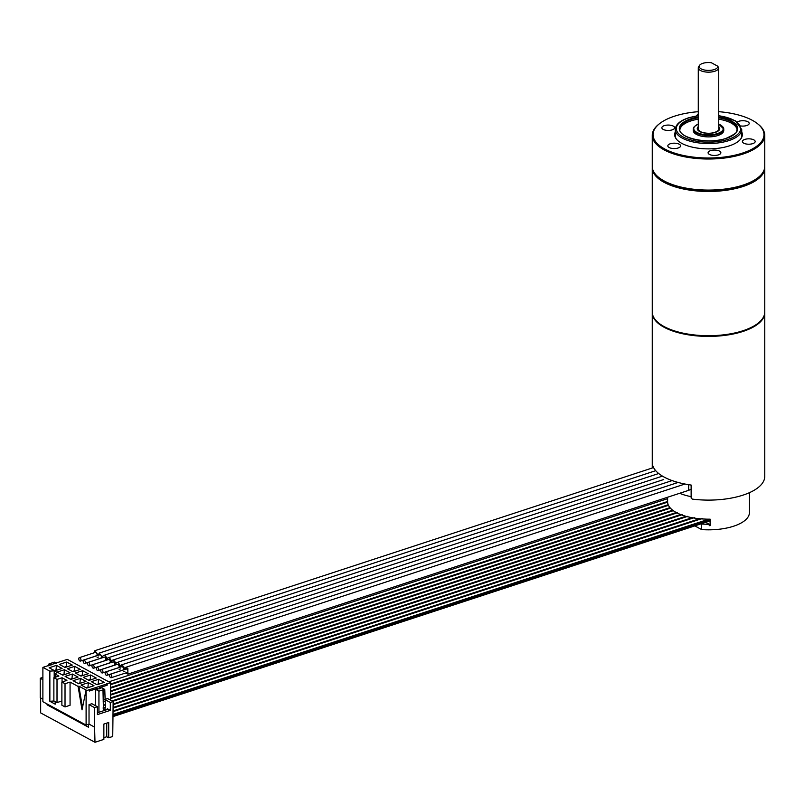 <?xml version="1.0" encoding="UTF-8"?>
<svg xmlns="http://www.w3.org/2000/svg" width="805" height="805" viewBox="0 0 805 805"><rect width="100%" height="100%" fill="white"/><g stroke="black" fill="none" stroke-linecap="round" stroke-linejoin="round"><path stroke-width="1.21" d="M96.389 684.421L98.784 684.139M96.58 684.522L98.542 684.22M104.237 682.348L96.972 684.733L91.317 681.674L98.582 679.289L104.237 682.348M78.9 686.152L86.749 690.398L86.105 690.75L110.506 682.751L67.298 659.375L42.886 667.375L49.86 671.149L54.197 670.827L56.994 672.346L55.193 674.037L58.916 676.049L53.875 677.699L57.014 679.4L62.055 677.75L66.926 680.376L61.884 682.036L65.024 683.727L70.065 682.077L78.095 686.423L78.9 686.152L82.482 707.585M93.984 685.709L86.729 688.094L81.074 685.035L88.329 682.65L93.984 685.709M86.004 681.392L78.749 683.777L73.094 680.718L80.359 678.343L86.004 681.392M78.035 677.086L70.77 679.46L65.114 676.401L72.38 674.027L78.035 677.086M70.055 672.769L62.79 675.143L57.135 672.084L64.4 669.71L70.055 672.769M62.076 668.452L54.81 670.837L49.165 667.778L56.42 665.393L62.076 668.452M96.258 678.041L88.993 680.416L83.338 677.357L90.603 674.982L96.258 678.041M88.278 673.725L81.013 676.099L75.368 673.04L82.623 670.666L88.278 673.725M80.299 669.408L73.044 671.793L67.389 668.734L74.644 666.349L80.299 669.408M72.319 665.091L65.064 667.476L59.409 664.417L66.674 662.032L72.319 665.091M78.095 686.423L82.019 709.879L85.944 690.67M89.023 704.637L94.588 707.635L97.415 706.71L91.851 703.711L89.023 704.637L89.023 724.108L86.105 725.074L86.105 690.75M86.105 725.074L42.886 701.698L42.886 667.375M55.193 701.608L55.193 704.184L49.86 701.296L49.86 671.149M55.193 677.267L55.193 674.037M62.055 681.976L62.055 677.75M65.024 683.727L65.024 706.921L70.065 705.271L70.065 682.077M102.97 689.845L98.934 691.163L95.483 689.301L100.816 688.506L99.719 687.913L101.128 687.45L104.771 689.422L105.405 707.615L103.161 707.806L103.473 710.755L102.97 689.845L104.771 689.422M95.483 689.301L95.483 705.673M97.294 689.05L97.294 688.446L89.425 691.022L89.425 689.664M97.415 706.71L97.415 714.599L110.325 710.362L107.276 708.722A1.53 0.644 0 0 1 107.598 709.114A1.53 0.644 0 0 1 107.005 709.628L97.415 712.767M103.473 709.698L105.093 709.175L105.093 710.221L103.473 710.755M105.093 709.175L104.861 707.786M98.934 691.163L98.934 712.274M103.161 689.945L103.785 708.138M103.161 701.769L104.771 701.246M103.473 701.94L105.093 701.417M103.473 705.19L105.093 704.657M103.785 705.361L105.405 704.828M99.719 687.913L99.719 688.869M99.669 688.879L99.317 687.782L107.186 685.206L107.186 683.837M110.506 700.129L110.506 682.751M110.325 710.362L110.325 702.483L104.771 699.485L107.588 698.549L113.143 701.558L112.74 736.474L108.705 737.793L106.743 736.736L103.865 737.672M97.294 688.446L97.536 689.181M107.186 685.206L106.652 683.556M113.143 714.84L710.111 519.175A40.904 17.217 180 0 1 706.498 519.144L701.427 518.903M691.133 496.665A40.904 17.217 180 0 1 679.662 493.284M676.995 512.926A40.904 17.217 180 0 1 676.23 512.523A40.904 17.217 180 0 1 675.355 512.03L673.383 510.773M681.543 514.898A40.904 17.217 180 0 1 679.561 514.113L677.156 513.006M686.967 516.579A40.904 17.217 180 0 1 684.612 515.925L681.734 514.959M693.377 517.947A40.904 17.217 180 0 1 690.599 517.424L687.188 516.639M701.095 518.883A40.904 17.217 180 0 1 697.724 518.551L693.648 517.987M710.111 519.155L710.111 525.645A40.904 17.217 0 0 1 709.245 525.655L709.245 524.266L705.673 522.334M749.415 492.69L749.415 512.614A40.904 17.217 180 0 1 701.668 529.589L701.668 524.025A40.904 17.217 0 0 0 709.245 524.266M694.826 525.886L701.668 529.589M667.607 502.139A40.904 17.217 180 0 1 667.607 501.948L667.607 497.238M668.412 505.339A40.904 17.217 180 0 1 667.919 504.071L667.607 502.27M670.364 508.166A40.904 17.217 180 0 1 669.438 507.039L668.462 505.46M673.262 510.682A40.904 17.217 180 0 1 671.964 509.676L670.464 508.267M710.03 520.433A2.355 1.308 71.9 0 1 709.436 521.097L113.143 716.541M113.143 716.078L710.111 520.412L113.143 716.078M113.143 715.524L710.111 519.859M42.886 699.153L40.25 697.734L40.25 678.253L42.886 679.672M94.588 707.635L94.588 727.116L89.023 724.108M94.588 727.116L94.99 742.291L40.653 712.898L40.653 697.945M50.926 665.202L48.813 664.055L54.267 662.102L56.581 663.35M48.813 664.055L48.813 665.896M40.25 678.253L42.886 677.387M94.99 742.291L103.865 739.382L103.865 724.077L108.705 722.488L108.705 737.793M47.042 703.942L47.042 704.808L88.6 727.287L88.6 724.248M47.042 704.808L48.038 704.486M110.325 702.483L113.143 701.558M106.743 723.132L106.743 736.736M652.271 312.38A56.239 23.677 180 0 0 652.261 312.722A56.239 23.677 180 0 0 683.807 334.005A56.239 23.677 180 0 0 743.055 331.408A56.239 23.677 0 0 0 764.75 312.722L764.75 476.439A56.239 23.677 180 0 1 692.32 499.11L691.133 498.033L691.133 485.043A56.239 23.677 180 0 1 664.125 477.073A56.239 23.677 180 0 1 652.392 464.093L652.392 467.957M678.112 482.447L121.273 664.96L120.187 667.194A3.582 1.992 71.9 0 0 119.784 665.071A3.582 1.992 71.9 0 0 116.876 662.575A3.582 1.992 71.9 0 0 115.789 664.819A3.582 1.992 71.9 0 0 114.723 661.428A3.582 1.992 71.9 0 0 112.479 660.201A3.582 1.992 71.9 0 0 111.392 662.435A3.582 1.992 -108.1 0 0 110.295 659.003A3.582 1.992 -108.1 0 0 108.081 657.816A3.582 1.992 -108.1 0 0 106.995 660.06A3.582 1.992 -108.1 0 0 105.898 656.628A3.582 1.992 -108.1 0 0 103.684 655.441A3.582 1.992 -108.1 0 0 103.01 655.995A3.582 1.992 -108.1 0 0 102.597 657.685L99.277 653.066L98.2 655.3L94.94 650.671L93.813 652.925M100.404 658.088A1.791 0.996 -108.1 0 0 100.957 658.168A1.791 0.996 -108.1 0 0 101.46 656.608A1.791 0.996 -108.1 0 0 100.404 654.837A1.791 0.996 -108.1 0 0 99.84 654.767L83.71 660.05A1.791 0.996 -108.1 0 0 83.207 661.609A1.791 0.996 -108.1 0 0 84.263 663.38A1.791 0.996 -108.1 0 0 84.817 663.451A1.791 0.996 -108.1 0 0 85.32 661.901A1.791 0.996 -108.1 0 0 84.263 660.13A1.791 0.996 -108.1 0 0 83.71 660.05M104.801 660.462A1.791 0.996 -108.1 0 0 105.354 660.543A1.791 0.996 -108.1 0 0 105.858 658.993A1.791 0.996 -108.1 0 0 104.801 657.222A1.791 0.996 -108.1 0 0 104.237 657.142L88.107 662.435A1.791 0.996 -108.1 0 0 87.604 663.984A1.791 0.996 -108.1 0 0 88.661 665.755A1.791 0.996 -108.1 0 0 89.214 665.836A1.791 0.996 -108.1 0 0 89.717 664.276A1.791 0.996 -108.1 0 0 88.661 662.505A1.791 0.996 -108.1 0 0 88.107 662.435M121.273 664.96L123.729 666.51L124.584 669.569L125.681 667.335L127.854 668.472L127.894 674.137L125.701 672.97M105.697 671.944L121.827 666.651A1.791 0.996 71.9 0 1 122.39 666.731A1.791 0.996 71.9 0 1 123.447 668.502A1.791 0.996 71.9 0 1 122.944 670.052L106.803 675.345A1.791 0.996 71.9 0 1 106.25 675.264A1.791 0.996 71.9 0 1 105.193 673.503A1.791 0.996 71.9 0 1 105.697 671.944A1.791 0.996 71.9 0 1 106.25 672.024A1.791 0.996 71.9 0 1 107.307 673.795A1.791 0.996 71.9 0 1 106.803 675.345M101.299 669.569L117.429 664.276A1.791 0.996 71.9 0 1 117.993 664.356A1.791 0.996 71.9 0 1 119.049 666.127A1.791 0.996 71.9 0 1 118.546 667.677L102.406 672.97A1.791 0.996 71.9 0 1 101.853 672.889A1.791 0.996 71.9 0 1 100.796 671.118A1.791 0.996 71.9 0 1 101.299 669.569A1.791 0.996 71.9 0 1 101.853 669.649A1.791 0.996 71.9 0 1 102.909 671.41A1.791 0.996 71.9 0 1 102.406 672.97M110.094 674.318L126.224 669.036A1.791 0.996 71.9 0 1 126.788 669.116A1.791 0.996 71.9 0 1 127.844 670.877A1.791 0.996 71.9 0 1 127.341 672.437L111.201 677.719A1.791 0.996 71.9 0 1 110.647 677.649A1.791 0.996 71.9 0 1 109.591 675.878A1.791 0.996 71.9 0 1 110.094 674.318A1.791 0.996 71.9 0 1 110.647 674.399A1.791 0.996 71.9 0 1 111.704 676.17A1.791 0.996 71.9 0 1 111.201 677.719M659.033 323.298A55.475 23.355 0 0 0 659.375 323.57A55.475 23.355 0 0 0 742.582 331.157A55.475 23.355 0 0 0 757.646 323.57A55.475 23.355 0 0 0 757.978 323.298M652.292 167.108A56.239 23.677 0 0 0 652.261 167.802L652.261 312.028A56.239 23.677 0 0 0 658.691 323.026A56.239 23.677 0 0 0 743.055 330.714A56.239 23.677 0 0 0 758.32 323.026A56.239 23.677 0 0 0 764.75 312.028L764.75 167.802A56.239 23.677 0 0 0 764.73 167.108M652.261 167.802A56.239 23.677 0 0 0 683.807 189.074A56.239 23.677 0 0 0 743.055 186.488A56.239 23.677 0 0 0 764.75 167.802M757.978 177.674A55.475 23.355 180 0 1 757.646 177.945A55.475 23.355 180 0 1 742.582 185.532A55.475 23.355 180 0 1 664.729 181.447A55.475 23.355 180 0 1 659.375 177.945A55.475 23.355 180 0 1 659.033 177.674M659.033 124.071A56.239 23.677 0 0 0 658.691 124.342A56.239 23.677 0 0 0 652.261 135.331L652.261 166.404A56.239 23.677 0 0 0 658.691 177.402A56.239 23.677 0 0 0 664.125 180.954A56.239 23.677 0 0 0 758.32 177.402A56.239 23.677 0 0 0 764.75 166.404L764.75 135.331A56.239 23.677 0 0 0 758.32 124.342A56.239 23.677 0 0 0 757.978 124.071M652.261 135.331A56.239 23.677 0 0 0 664.125 149.881A56.239 23.677 0 0 0 726.774 157.73A56.239 23.677 0 0 0 764.75 135.331M698.277 111.684A55.475 23.355 0 0 0 659.375 123.799A55.475 23.355 0 0 0 664.729 148.985A55.475 23.355 0 0 0 738.537 154.278A55.475 23.355 0 0 0 757.646 123.799A55.475 23.355 0 0 0 752.283 120.287A55.475 23.355 0 0 0 718.734 111.684M675.274 131.99A33.82 14.238 0 0 0 675.918 138.46A33.82 14.238 0 0 0 681.815 143.391A33.82 14.238 0 0 0 715.061 148.613A33.82 14.238 0 0 0 741.093 138.46A33.82 14.238 0 0 0 741.737 131.99M679.259 144.226A6.39 2.687 0 0 0 672.135 143.33A6.39 2.687 0 0 0 667.818 145.876A6.39 2.687 0 0 0 669.166 147.536A6.39 2.687 0 0 0 676.291 148.422A6.39 2.687 0 0 0 680.607 145.876A6.39 2.687 0 0 0 679.259 144.226M674.157 128.77A6.39 2.687 0 0 0 674.63 127.754A6.39 2.687 0 0 0 669.468 125.117A6.39 2.687 0 0 0 662.324 126.747A6.39 2.687 0 0 0 661.851 127.754A6.39 2.687 0 0 0 667.013 130.4A6.39 2.687 0 0 0 674.157 128.77M698.277 114.501A6.39 2.687 0 0 0 696.285 115.95M740.761 125.952A6.39 2.687 0 0 0 749.193 123.396A6.39 2.687 0 0 0 747.845 121.746A6.39 2.687 0 0 0 737.219 122.088M742.854 140.513A6.39 2.687 0 0 0 742.381 141.519A6.39 2.687 0 0 0 747.553 144.165A6.39 2.687 0 0 0 754.698 142.535A6.39 2.687 0 0 0 755.171 141.519A6.39 2.687 0 0 0 749.998 138.883A6.39 2.687 0 0 0 742.854 140.513M713.602 150.102A6.39 2.687 0 0 0 708.088 152.769A6.39 2.687 0 0 0 715.363 155.425A6.39 2.687 0 0 0 720.867 152.769A6.39 2.687 0 0 0 713.602 150.102M740.791 138.883A33.236 13.997 0 0 0 741.737 135.562L741.737 129.535A33.236 13.997 180 0 1 728.928 140.583A33.236 13.997 180 0 1 693.91 142.113A33.236 13.997 180 0 1 675.274 129.535L675.274 135.562A33.236 13.997 0 0 0 676.22 138.883M737.139 129.756A28.688 12.075 0 0 0 718.734 119.18M698.277 119.18A28.688 12.075 0 0 0 690.891 120.931A28.688 12.075 0 0 0 679.873 129.756M721.793 125.912A15.265 6.43 180 0 1 723.765 129.072L723.765 130.47A15.265 6.43 180 0 1 717.879 135.532A15.265 6.43 180 0 1 701.809 136.236A15.265 6.43 180 0 1 693.246 130.47L693.246 129.072A15.265 6.43 180 0 1 695.228 125.912M700.441 70.498A10.224 4.307 180 0 1 698.277 67.862A10.224 4.307 180 0 1 698.66 66.704L699.505 65.416A9.338 3.934 0 0 0 707.494 70.377A9.338 3.934 0 0 0 717.839 66.252L718.714 68.123A10.224 4.307 180 0 1 711.529 71.967A10.224 4.307 180 0 1 700.441 70.498M718.714 68.123L718.734 129.535C719.67 129.655 718.452 130.581 715.102 132.302C710.262 133.751 705.381 133.56 700.481 131.728L698.277 129.535L698.277 67.862M717.839 66.252L711.288 62.71A9.338 3.934 0 0 0 699.505 65.416M96.006 655.713A1.791 0.996 -108.1 0 0 96.56 655.783A1.791 0.996 -108.1 0 0 97.063 654.234A1.791 0.996 -108.1 0 0 96.006 652.463A1.791 0.996 -108.1 0 0 95.443 652.382L79.313 657.675A1.791 0.996 -108.1 0 0 78.809 659.225A1.791 0.996 -108.1 0 0 79.866 660.996A1.791 0.996 -108.1 0 0 80.42 661.076A1.791 0.996 -108.1 0 0 80.923 659.526A1.791 0.996 -108.1 0 0 79.866 657.755A1.791 0.996 -108.1 0 0 79.313 657.675M671.129 480.806A3.582 1.992 -108.1 0 0 671.672 480.414M108.081 657.816A3.582 1.992 -108.1 0 0 108.061 657.826L662.455 476.117M109.198 662.847A1.791 0.996 -108.1 0 0 109.752 662.918A1.791 0.996 -108.1 0 0 110.255 661.368A1.791 0.996 -108.1 0 0 109.198 659.597A1.791 0.996 -108.1 0 0 108.635 659.516L92.505 664.809A1.791 0.996 -108.1 0 0 92.001 666.369A1.791 0.996 -108.1 0 0 93.058 668.13A1.791 0.996 -108.1 0 0 93.611 668.21A1.791 0.996 -108.1 0 0 94.115 666.661A1.791 0.996 -108.1 0 0 93.058 664.89A1.791 0.996 -108.1 0 0 92.505 664.809M676.472 481.984A3.582 1.992 71.9 0 1 675.506 483.191M96.902 667.184L113.032 661.901A1.791 0.996 71.9 0 1 113.596 661.972A1.791 0.996 71.9 0 1 114.652 663.743A1.791 0.996 71.9 0 1 114.149 665.302L98.009 670.585A1.791 0.996 71.9 0 1 97.455 670.515A1.791 0.996 71.9 0 1 96.399 668.744A1.791 0.996 71.9 0 1 96.902 667.184A1.791 0.996 71.9 0 1 97.455 667.265A1.791 0.996 71.9 0 1 98.512 669.036A1.791 0.996 71.9 0 1 98.009 670.585M54.197 677.599L54.197 670.827M49.86 701.296L54.046 700.984M61.884 700.994L57.014 702.584L53.875 700.893L53.875 677.699M57.014 702.584L57.014 679.4M65.024 706.921L61.884 705.22L61.884 682.036M88.329 682.65L87.956 687.188L88.53 687.5M86.145 687.772L87.956 687.188M86.336 687.883L88.288 687.581M80.359 678.343L79.977 682.871L80.56 683.183M78.166 683.465L79.977 682.871M78.357 683.566L80.319 683.264M72.38 674.027L71.997 678.555L72.581 678.867M70.186 679.148L71.997 678.555M70.377 679.249L72.339 678.947M64.4 669.71L64.018 674.238L64.601 674.55M62.206 674.832L64.018 674.238M62.398 674.932L64.36 674.63M56.42 665.393L56.038 669.921L56.622 670.243M54.237 670.515L56.038 669.921M54.418 670.615L56.38 670.313M98.582 679.289L98.2 683.827M90.603 674.982L90.22 679.511L90.804 679.823M88.409 680.104L90.22 679.511M88.6 680.205L90.563 679.903M82.623 670.666L82.251 675.194L82.824 675.506M80.44 675.787L82.251 675.194M80.621 675.888L82.583 675.586M74.644 666.349L74.271 670.877L74.845 671.199M72.46 671.471L74.271 670.877M72.651 671.571L74.603 671.269M66.674 662.032L66.292 666.57L66.875 666.882M64.481 667.164L66.292 666.57M64.672 667.265L66.634 666.963M113.143 714.397L708.792 519.165M110.506 684.079L667.607 501.485M110.506 687.54L668.16 504.765M110.506 691.012L669.921 507.653M110.506 694.474L672.638 510.219M110.506 697.935L676.22 512.513M111.976 700.924L680.617 514.536M113.143 704.003L685.86 516.287M113.143 707.464L692.069 517.716M113.143 710.936L699.505 518.742M113.143 711.379L700.581 518.843M110.506 684.522L667.607 501.928M110.506 687.993L668.321 505.158M110.506 691.455L670.223 508.005M110.506 694.916L673.061 510.531M110.506 698.388L676.743 512.795M112.489 701.205L681.241 514.777M113.143 704.445L686.605 516.488M113.143 707.917L692.954 517.867M107.276 709.507L107.276 708.722M688.667 484.68L688.698 490.326L127.894 674.137M698.277 115.749A32.21 13.564 0 0 0 688.718 117.912A32.21 13.564 0 0 0 683.093 136.941A32.21 13.564 0 0 0 728.294 139.315A32.21 13.564 0 0 0 740.258 126.325A32.21 13.564 0 0 0 718.734 115.749M718.734 117.097A29.191 12.296 180 0 1 737.37 126.747A29.191 12.296 180 0 1 726.442 138.309A29.191 12.296 180 0 1 685.468 136.166A29.191 12.296 180 0 1 690.569 118.909A29.191 12.296 180 0 1 698.277 117.097M698.277 117.792A28.688 12.075 0 0 0 690.891 119.543A28.688 12.075 0 0 0 679.823 129.072C677.931 137.756 708.551 144.94 726.281 138.289C733.979 134.616 737.35 132.443 736.404 131.779L737.189 129.072A28.688 12.075 0 0 0 718.734 117.792M718.734 124.051L723.765 129.072A15.265 6.43 180 0 1 717.879 134.143A15.265 6.43 180 0 1 701.809 134.848A15.265 6.43 180 0 1 693.246 129.072L694.292 126.576L698.277 124.051M718.734 124.131A14.752 6.209 180 0 1 717.567 133.509A14.752 6.209 180 0 1 697.361 132.674A14.752 6.209 180 0 1 698.277 124.131M698.277 126.637A11.25 4.739 0 0 0 701.527 132.322A11.25 4.739 0 0 0 715.414 132.352A11.25 4.739 0 0 0 718.734 126.637M113.143 711.59L702.222 518.511M108.806 681.825L667.607 498.677M110.506 684.733L667.627 502.129M110.506 688.205L668.603 505.278M110.506 691.666L670.686 508.056M110.506 695.128L673.694 510.541M110.506 698.599L677.538 512.745M112.73 701.336L682.197 514.677M113.143 704.657L687.732 516.327M113.143 708.128L694.292 517.645M652.261 312.722L652.261 467.997M691.133 489.249L688.698 490.326M99.277 653.066L655.713 470.684M100.957 658.168L84.817 663.451M103.684 655.441L658.701 473.521M105.354 660.543L89.214 665.836M124.876 671.3L123.497 671.752M116.876 662.575L672.135 480.585M119.11 669.378L120.478 668.925M684.944 484.026L125.681 667.335M757.646 323.57L758.32 323.026M659.375 323.57L658.691 323.026M659.375 177.945L658.691 177.402M757.646 177.945L758.32 177.402M659.375 123.799L658.691 124.342M757.646 123.799L758.32 124.342M741.737 129.535L735.337 120.831L718.734 115.648M698.277 115.648L688.406 117.862C679.943 120.72 675.566 124.614 675.274 129.535M94.889 650.682L653.559 467.574M97.113 657.494L98.492 657.041M96.56 655.783L80.42 661.076M109.752 662.918L93.611 668.21M112.479 660.201L663.723 479.518"/></g></svg>
